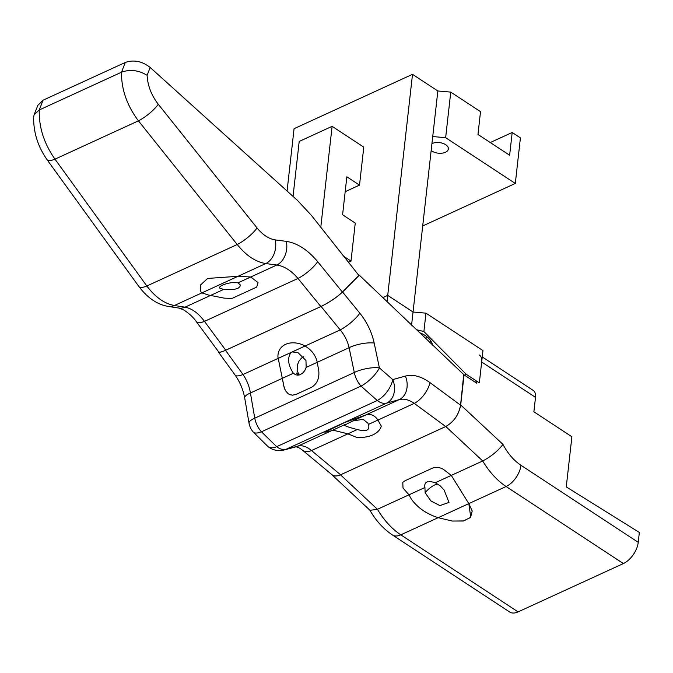 <?xml version="1.0" encoding="UTF-8"?>
<svg xmlns="http://www.w3.org/2000/svg" width="673" height="673" viewBox="0 0 673 673"><rect width="100%" height="100%" fill="white"/><g stroke="black" fill="none" stroke-linecap="round" stroke-linejoin="round"><path stroke-width="1.01" d="M435.246 482.76L435.052 482.692C427.38 480.303 423.998 481.91 424.924 487.504L408.965 494.823L403.018 488.001L402.782 482.44L405.062 480.715L432.352 468.189C435.86 466.751 439.578 467.163 443.507 469.418L451.289 475.399L435.246 482.76L440.176 485.797L444.104 490.02L449.009 502.428L439.881 505.591L430.855 500.897L425.143 492.695A11.466 4.03 138.4 0 1 437.786 484.03M638.24 542.329L520.961 465.279A41.995 25.784 -114.7 0 1 502.958 444.382C497.927 450.986 491.181 456.513 482.726 460.971L451.289 475.399L468.82 503.623L472.194 510.984L470.578 517.487L463.175 521.02L452.273 521.037L438.165 517.697C426.337 513.827 417.395 507.61 411.321 499.046L408.965 494.823L403.018 488.001L402.782 482.44L405.062 480.715L432.352 468.189C435.86 466.751 439.578 467.163 443.507 469.418L451.289 475.399L468.82 503.623L470.747 517.293L463.68 520.927L452.273 521.037L438.165 517.697C426.463 513.911 417.521 507.694 411.321 499.046L408.965 494.823L377.444 509.293L340.504 474.835L445.795 426.514L482.726 460.971A60.343 37.04 65.3 0 0 506.096 486.512L623.375 563.562A18.348 10.339 -56.7 0 0 638.24 542.329L639.35 532.452L566.262 486.89L571.89 436.752L533.891 411.792L535.506 397.356A13.763 7.756 -56.7 0 0 533.193 390.39L482.247 356.926M424.924 487.504L425.143 492.695M419.287 332.58C426.766 335.398 431.284 339.722 432.84 345.543M431.057 341.236A16.514 9.128 6.4 0 1 429.34 342.204M425.529 338.553A9.632 5.325 -173.6 0 0 427.111 336.87M411.573 325.202L413.045 312.02L387.715 295.371L382.769 297.643L387.715 295.371L413.045 312.02L425.959 313.155L423.897 331.537L466.271 374.306L464.446 375.139M425.959 313.155L482.962 350.599L479.336 382.887L466.271 374.306M287.077 191.031L294.067 128.694L412.507 74.333L387.009 301.697M416.2 329.627L423.897 331.537M479.361 355.024A13.763 7.756 123.3 0 1 481.683 361.998L479.336 382.887L476.947 381.313L475.121 382.155M518.092 611.892L400.805 534.842A18.348 10.339 -56.7 0 1 392.443 534.985L509.722 612.035A18.348 10.339 -56.7 0 0 518.092 611.892L623.375 563.562M476.947 381.313L476.736 383.215L464.067 374.895L460.694 404.953C458.843 414.719 453.88 421.912 445.795 426.514M340.504 474.835C336.744 476.492 333.724 476.324 331.453 474.33L331.242 474.137M331.453 474.33L370.015 510.319L377.444 509.293A60.343 37.04 -114.7 0 0 400.805 534.842L506.096 486.512A18.348 10.339 -56.7 0 0 520.961 465.279M359.836 313.181A18.348 4.652 140.8 0 1 340.21 329.896C344.618 335.196 347.588 341.118 349.11 347.68L354.318 372.489A18.348 5.645 -11.8 0 1 379.387 367.862L374.18 343.053C371.765 332.067 366.987 322.106 359.836 313.181L342.565 292.015L359.323 275.215L464.067 374.895M277.932 356.951A22.512 16.648 34 0 1 280.119 348.9A22.512 16.648 34 0 1 303.456 345.131L305.004 346.057C310.976 349.489 314.922 354.326 316.832 360.585A27.517 16.892 -114.7 0 1 317.202 362.326L318.733 370.335C319.582 378.335 317.092 384.039 311.263 387.438L296.128 394.386L292.419 395.177L289.895 394.672L288.263 393.806L285.445 390.685L283.863 386.344L282.332 378.335A27.517 16.892 65.3 0 0 281.953 376.594L277.932 356.951A22.512 16.648 -146 0 1 280.119 348.9A22.512 16.648 -146 0 1 303.456 345.131L305.004 346.057C310.976 349.489 314.922 354.334 316.832 360.585A27.517 16.892 -114.7 0 1 317.202 362.326L318.733 370.335C319.582 378.344 317.092 384.039 311.263 387.438L296.128 394.386L292.679 395.186L289.895 394.672L288.229 393.781L285.445 390.685L284.3 388.085L282.332 378.335A27.517 16.892 65.3 0 0 281.953 376.594L277.932 356.951M381.297 426.11A28.342 17.136 11.5 0 1 356.867 437.45L347.882 433.849L334.296 430.468A27.517 16.892 65.3 0 0 331.2 430.855L324.807 432.234L344.551 422.568L366.07 414.846A27.517 16.892 -114.7 0 1 369.166 414.459C372.741 414.669 375.643 416.537 377.898 420.078L381.297 426.11A28.342 17.136 -168.5 0 1 356.867 437.45L347.882 433.849L334.296 430.468A27.517 16.892 65.3 0 0 331.2 430.855L324.807 432.234L344.551 422.568L366.07 414.846A27.517 16.892 -114.7 0 1 369.166 414.459C372.733 414.661 375.643 416.537 377.898 420.078L381.297 426.11M429.921 382.584C421.197 376.316 413.02 374.154 405.382 376.081A18.348 14.158 74.4 0 1 399.249 399.619C403.909 398.424 408.923 399.678 414.282 403.379L445.703 426.547C453.829 421.937 458.776 414.804 460.551 405.171L429.921 382.584A18.348 8.892 126.4 0 1 414.282 403.379L368.468 424.402L367.82 423.09L363.075 419.313L352.753 420.962L344.054 425.412M445.703 426.547L340.597 474.793C336.954 476.4 334.001 476.316 331.739 474.541L302.673 450.33A18.348 9.716 -50.2 0 0 302.724 450.372A18.348 9.716 -50.2 0 0 311.498 450.557C306.779 446.561 302.286 445.072 298.021 446.081L286.025 449.303A18.348 14.646 75 0 1 284.199 449.959L296.196 446.737A18.348 14.646 -105 0 0 298.021 446.081L344.517 424.747C343.768 425.588 348.034 427.178 357.313 429.525C366.364 431.999 370.083 430.291 368.468 424.402M405.382 376.081L392.746 379.597A18.348 14.158 74.4 0 1 386.613 403.135L286.025 449.303A18.348 11.264 -114.7 0 1 276.67 446.679L261.469 431.788A18.348 11.264 -114.7 0 1 254.764 418.185A18.348 5.14 -9.8 0 0 249.035 423.157L244.694 397.953A18.348 5.14 -9.8 0 1 244.686 397.92A18.348 5.14 -9.8 0 1 250.423 392.982C249.279 386.243 246.814 380.085 243.012 374.508L225.505 350.313L321.08 306.451L340.21 329.896L291.064 352.45C287.169 357.918 287.935 364.859 293.369 373.263L295.632 374.76L297.601 375.164L299.426 374.945L302.471 373.313L304.835 370.478L306.165 367.391L305.971 360.518L297.87 352.484L292.158 351.954M284.199 449.959A18.348 18.348 0 0 1 267.837 446.451A18.348 9.843 -50.8 0 0 267.888 446.493L253.166 431.931A18.348 6.974 139.7 0 0 261.469 431.788L361.014 386.092L377.25 400.502A18.348 9.027 -54.1 0 0 392.746 379.597L379.387 367.862A18.348 6.15 136.3 0 1 361.014 386.092A18.348 11.264 65.3 0 1 354.318 372.489L254.764 418.185L250.423 392.982L293.369 373.263M374.18 343.053A18.348 5.645 168.2 0 0 349.11 347.68L306.165 367.391M342.565 292.015C336.685 297.491 329.518 302.303 321.08 306.451M150.155 67.46C142.07 61.184 133.784 59.518 125.287 62.463L121.535 72.188C130.175 69.142 138.697 70.185 147.109 75.342L150.155 67.46L297.382 200.327L311.406 215.377L358.877 275.417L359.323 275.215M225.505 350.313C221.442 352.147 219.053 352.686 218.338 351.92L218.229 351.34M218.338 351.92L235.062 375.029A18.348 5.468 -35.9 0 0 235.087 375.063A18.348 5.468 -35.9 0 0 243.012 374.508L291.064 352.45M463.689 375.063L460.551 405.171M320.785 227.247L332.109 126.331L299.207 141.431L293.041 196.415M343.802 256.354L350.995 261.074L355.251 223.1L342.591 214.771L346.847 176.797L359.517 185.117L345.173 191.696M359.517 185.117L363.773 147.135L332.109 126.331M350.995 261.074L348.454 262.243M490.264 142.533L512.187 132.472L509.629 155.253L477.965 134.457L480.522 111.668L450.759 92.108L445.644 137.687L515.308 183.451L422.703 225.96M431.166 150.516A9.632 5.325 -173.6 0 0 441.581 153.225A9.632 5.325 -173.6 0 0 448.386 148.96A9.632 5.325 -173.6 0 0 442.842 143.349A9.632 5.325 -173.6 0 0 432.167 143.517A9.632 5.325 -173.6 0 0 431.931 143.627M413.045 312.02L432.731 136.552L445.644 137.687M432.731 136.552L437.845 90.973L450.759 92.108M515.308 183.451L520.414 137.872L512.187 132.472M412.507 74.333L437.845 90.973M299.022 375.046L297.163 370.478L297.441 364.926L299.014 361.056L301.538 358.044L303.75 356.682M258.07 282.626L256.716 287.077L231.958 298.442L224.277 298.139L208.437 295.018L201.925 292.873L200.882 291.788L200.369 285.133L207.629 278.445L238.04 276.292L250.751 276.99L258.07 282.626L256.716 287.077L231.958 298.442L224.277 298.139L208.437 295.018L201.925 292.873L200.882 291.788L200.369 285.133L207.629 278.445L238.04 276.292L250.751 276.99L258.07 282.626M237.981 282.853L276.822 265.027C284.25 266.138 291.3 270.613 297.979 278.437L320.844 306.551C329.333 302.379 336.517 297.55 342.389 292.065L317.673 261.671A18.348 4.854 140.9 0 1 297.979 278.437L204.457 321.366C198.459 313.231 191.973 308.503 184.999 307.174L223.655 289.424L234.347 289.34L237.821 288.423L239.899 286.748L240.278 284.915L237.981 282.853C232.311 281.171 217.455 285.554 219.861 288.195L223.655 289.424M275.274 239.908C268.83 238.89 262.748 234.902 257.036 227.937A18.348 4.669 141.4 0 1 237.207 244.518C246.125 255.58 255.647 261.932 265.768 263.564L276.822 265.027A18.348 13.25 97.5 0 0 286.328 241.363L275.274 239.908A18.348 13.25 97.5 0 1 265.768 263.564L174.4 305.508C164.549 303.742 155.362 297.239 146.832 286L54.976 159.156C44.048 143.601 38.807 127.205 39.253 109.96L43.072 100.201L37.839 105.341L34.104 114.789L39.211 109.977M121.535 72.188L121.493 72.213C121.325 89.324 126.978 105.535 138.436 120.837L237.207 244.518L146.832 286A18.348 5.334 -35.9 0 1 138.966 286.631C147.665 298.038 157.398 304.625 168.166 306.392A18.348 13.696 -81.1 0 1 167.989 306.358M43.072 100.201L125.287 62.463M358.877 275.417L342.389 292.065M33.65 117.211L34.104 114.789M46.967 159.56A18.348 5.334 -35.9 0 0 47.085 159.762L138.949 286.605A18.348 5.334 -35.9 0 0 138.966 286.631M33.667 116.833C33.364 132.27 37.856 146.579 47.127 159.779A18.348 5.334 -35.9 0 0 54.976 159.156L138.436 120.837A18.348 4.669 141.4 0 0 158.273 104.256C151.408 95.322 147.681 85.681 147.109 75.342M178.808 308.066A18.348 13.696 -81.1 0 0 184.999 307.174L174.4 305.508A18.348 13.696 -81.1 0 1 168.208 306.4L178.808 308.066M196.415 321.744A18.348 5.51 -36.4 0 0 196.524 321.921A18.348 5.51 -36.4 0 0 196.55 321.955A18.348 5.51 -36.4 0 0 204.457 321.366L225.741 350.212L320.844 306.551M196.524 321.921L218.582 351.811C219.297 352.576 221.686 352.038 225.741 350.212M39.253 109.96L121.493 72.213M481.683 361.998L535.506 397.356M502.958 444.382L460.694 404.953M352.753 420.962L399.249 399.619L386.613 403.135A18.348 11.264 65.3 0 1 377.25 400.502L276.67 446.679A18.348 9.843 -50.8 0 1 267.888 446.493M340.597 474.793L311.498 450.557L357.313 429.525M253.157 431.94A18.348 6.974 139.7 0 1 253.124 431.898A18.348 18.348 0 0 1 249.035 423.157M298.905 374.886L296.364 373.027L298.004 375.164M317.673 261.671C307.813 249.86 297.365 243.088 286.328 241.363M257.036 227.937L158.273 104.256M392.443 534.985C383.307 528.835 375.736 520.498 369.729 509.957M235.096 375.054C239.95 381.936 243.146 389.549 244.703 397.911M295.927 446.779C298.055 447.41 298.433 447.04 302.724 450.372M178.766 308.057L183.418 309.79C189.079 313.34 193.462 317.387 196.558 321.946"/></g></svg>
